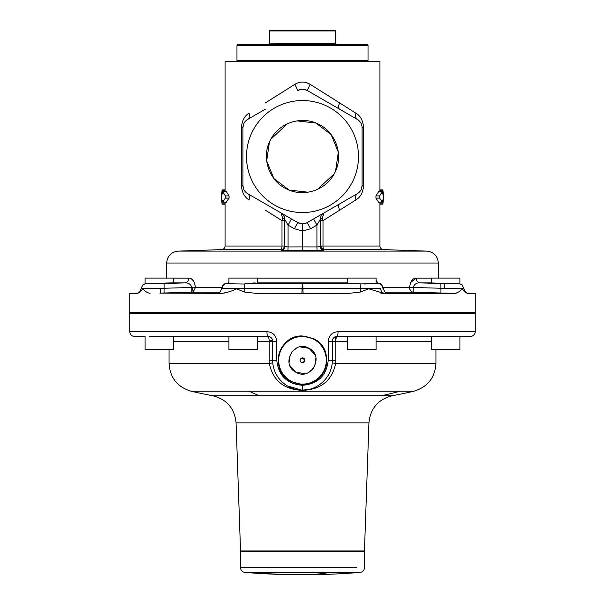 <?xml version="1.0" encoding="UTF-8"?>
<svg xmlns="http://www.w3.org/2000/svg" width="605" height="605" viewBox="0 0 605 605"><rect width="100%" height="100%" fill="white"/><g stroke="black" fill="none" stroke-linecap="round" stroke-linejoin="round"><path stroke-width="0.91" d="M372.249 336.456L459.898 336.456L459.898 349.561L431.305 349.561L431.305 336.456M459.898 283.926L459.898 278.073L431.305 278.073L431.305 282.951L459.187 283.798M455.852 336.448L458.809 336.304M435.154 283.223L431.509 282.996M243.641 336.456L232.978 336.456M233.091 336.456L237.757 336.304M253.336 282.951L255.892 283.034M267.342 336.456L257.526 336.456L257.526 349.561L228.932 349.561L228.932 336.456L173.696 336.456L173.696 349.561L145.102 349.561L145.102 336.456L134.507 336.456C131.61 336.176 130.022 334.588 129.735 331.691L266.964 331.691C272.817 332.153 276.084 335.329 276.772 341.22L276.772 360.285L272.711 360.285L272.711 341.22L272.711 360.285L269.142 360.285L269.27 363.371L272.832 362.947L272.711 360.285C272.341 376.355 286.694 390.482 302.5 390.074L307.242 389.696M364.361 283.995L376.068 283.616L376.068 278.073L347.474 278.073L347.474 283.238L360.232 283.881L360.323 288.698L380.643 288.555L222.073 288.358L244.677 288.6L244.768 283.881L257.526 283.238L257.526 278.073L228.932 278.073L228.932 283.616L230.467 283.798L226.421 283.541L229.204 283.14M244.745 284.032L230.467 283.798M149.662 336.456L233.114 336.456M173.696 282.951L173.696 278.073L145.102 278.073L145.102 283.926M219.449 292.23L191.83 292.23L164.046 293.001L164.091 283.518L145.813 283.798M152.944 283.798L159.402 283.616C180.018 282.921 176.728 282.626 159.402 283.238M361.843 336.448L366.985 336.304M374.593 283.79L375.236 283.753M360.232 283.881L374.533 283.798L378.322 283.594L377.187 283.246M247.029 283.813L357.971 283.813M385.824 292.616C389 292.926 388.66 293.16 384.788 293.319L454.96 293.357L440.954 293.001L440.924 288.26L413.132 287.466C414.41 284.123 416.709 282.603 420.021 282.906C417.669 282.543 416.391 280.954 416.172 278.141L410.606 282.55M376.068 280.289L378.072 283.321M383.26 287.466L409.547 287.466C410.47 281.249 412.678 278.141 416.172 278.141L431.305 278.141M228.932 281.711L228.13 283.208M193.305 280.735L191.687 279.139M188.828 278.141C192.36 278.209 194.576 281.317 195.453 287.466L191.868 287.466C190.779 284.244 188.488 282.724 184.979 282.906C187.331 282.543 188.609 280.954 188.828 278.141L173.696 278.141M302.25 283.548L302.084 288.426L244.677 288.698L244.662 292.056L236.29 288.797C231.859 291.224 226.845 292.744 221.249 293.357L218.443 292.684M348.888 293.357L256.112 293.357L348.888 293.357L360.24 292.086M380.802 293.092L383.751 293.357L368.71 288.797L360.338 292.056L360.323 288.698L302.084 288.426L301.918 293.191M244.76 292.086L256.112 293.357M385.551 292.23L413.17 292.23L440.954 293.001M409.547 287.466L413.132 287.466L413.155 292.185A4.764 3.743 81.7 0 1 409.547 287.466A4.764 3.759 90 0 0 413.17 292.23L413.155 292.185M193.35 291.746L191.868 287.466L191.83 292.23L193.35 291.746L195.453 287.466L221.74 287.466M164.046 293.001L159.864 293.123C160.37 292.79 160.605 291.202 160.582 288.358L191.868 287.466M221.249 293.357L159.864 293.123M139.332 292.374L142.931 288.797C144.837 291.3 147.204 292.82 150.04 293.357M129.735 293.357L138.311 293.054L139.263 292.427L141.071 288.691L139.263 292.427L137.373 293.349L129.735 293.357L129.735 312.626L475.265 312.626L475.265 293.357L467.514 293.334M467.763 293.357L465.737 292.427L462.069 288.797C460.269 291.224 457.902 292.744 454.96 293.357M456.45 293.107L455.202 293.349M224.947 292.956L221.301 293.357M281.174 250.349L287.972 250.515L288.078 246.938L284.66 246.764M291.867 250.5L296.949 250.493M306.122 250.493L313.927 250.5M452.056 283.798L420.021 282.906L431.305 282.906M287.972 250.515L317.028 250.515L323.917 250.311L323.917 249.6C321.762 249.373 320.582 248.179 320.37 246.031L321.656 246.031A3.577 2.284 -91.1 0 0 323.917 249.6L383.396 249.6L426.827 251.12C433.845 252.013 437.68 255.983 438.33 263.024L166.67 263.024L166.67 278.073M284.305 246.031A3.577 3.252 -86.3 0 1 281.083 249.6C283.238 249.373 284.418 248.179 284.63 246.031L281.998 246.031A3.577 0.945 -90 0 1 281.083 249.6L281.083 250.311C283.238 250.084 284.418 248.897 284.63 246.734L284.63 219.146L288.078 225.12L288.078 246.938L302.5 246.923L302.5 250.493M164.091 283.518L184.979 282.906L173.696 282.906M286.596 246.931L285 246.84M323.917 250.311C321.762 250.084 320.582 248.897 320.37 246.734L320.219 246.802M319.833 246.855L319.387 246.893M319.213 246.9L318.389 246.931M231.352 288.615L239.557 288.63M317.028 250.515L316.922 246.938L320.37 246.734L320.37 219.146L322.42 217.966L323.002 220.659L355.952 199.884C360.504 197.2 363.053 192.382 363.582 185.44L363.582 127.655C363.053 120.705 360.504 115.888 355.952 113.211L310.138 84.314L306.122 82.56M474.547 312.626L475.265 313.345L129.735 313.345L129.735 331.691M247.649 119.427L245.063 121.635L247.695 119.397C244.632 121.302 243.044 124.055 242.93 127.655L242.93 185.44C243.044 189.04 244.632 191.785 247.695 193.691C249.381 194.855 249.835 196.92 249.048 199.884C249.835 196.92 249.381 194.855 247.695 193.691L297.736 222.579C300.912 224.289 304.096 224.289 307.264 222.579L313.594 218.927L316.922 225.12L320.37 219.146L316.922 225.12L316.922 246.938L302.5 246.923L302.5 231.004L310.592 228.773L307.264 222.579L357.305 193.691C355.619 194.855 355.165 196.92 355.952 199.884L345.977 206.169M339.632 210.177C338.324 207.001 338.278 204.936 339.481 203.983L357.305 193.691L359.937 191.452L357.305 193.691C360.368 191.785 361.956 189.04 362.07 185.44L362.07 127.655C361.956 124.055 360.368 121.302 357.305 119.397L331.071 104.249L357.305 119.397C355.619 118.24 355.165 116.175 355.952 113.211L349.743 109.293M265.368 102.918L294.862 84.314L297.736 90.508L294.998 84.231M275.646 96.437L279.404 94.07M225.052 191.286L225.052 61.226L379.948 61.226L379.948 191.286M378.768 202.236L382.239 202.236L382.693 200.013L383.351 200.013L382.852 204.18L379.948 204.18L382.852 204.18M378.828 191.384L375.924 195.907L375.932 198.107L378.601 202.236M281.907 213.527L281.053 212.952C283.344 214.382 284.539 216.446 284.63 219.146L288.078 225.12L291.406 218.927M284.63 220.659L281.998 220.659L265.368 210.177M249.048 199.884C244.496 197.2 241.947 192.382 241.418 185.44L241.418 127.655C241.947 120.705 244.496 115.888 249.048 113.211C249.835 116.175 249.381 118.24 247.695 119.397L246.689 120.07M294.862 84.314C299.951 81.357 305.041 81.357 310.138 84.314L307.264 90.508C304.088 88.814 300.912 88.814 297.736 90.508L301.063 89.336M226.172 191.384L229.076 195.907L229.068 198.107L226.232 202.236M328.228 341.22L332.289 341.22A4.764 4.764 0 0 1 332.425 340.07A4.764 4.764 0 0 0 332.289 341.22L332.289 360.285L332.289 341.22C332.629 338.271 334.217 336.683 337.053 336.456C337.651 336.176 337.976 334.588 338.036 331.691C332.183 332.153 328.916 335.329 328.228 341.22L328.228 360.285C326.579 375.614 317.996 383.956 302.5 385.309C287.004 383.956 278.421 375.614 276.772 360.285M278.376 357.343A24.306 24.306 0 0 1 302.5 335.979L314.154 338.959A24.306 24.306 0 0 1 325.603 352.73M302.5 335.979C278.232 334.565 268.907 371.243 290.846 381.619L302.5 384.591C326.768 386.013 336.093 349.327 314.154 338.959M282.588 217.921L284.63 219.146L283.919 216.038M289.009 223.487L289.81 222.058M291.005 219.827L291.345 219.139M302.5 231.004L294.408 228.773L297.736 222.579L302.5 223.858L302.5 231.004L310.592 228.773L316.922 225.12M320.37 219.063L320.983 216.242M323.085 213.535L323.947 212.952L322.404 217.913M323.917 249.6A3.577 0.945 -90 0 1 323.002 246.031L323.002 220.659L320.37 220.659M357.419 119.465L358.394 120.13M362.002 186.59L362.07 185.44L361.964 186.862L362.07 185.44L363.582 185.44L362.07 185.44L361.465 188.798L362.07 185.44L362.07 127.655L363.582 127.655M358.296 193.04L357.343 193.668M339.632 102.918C338.324 106.087 338.278 108.151 339.481 109.104L307.264 90.508L304.005 89.351M305.964 89.88L306.78 90.243M265.519 109.104L247.695 119.397M378.685 202.32L382.307 202.32L379.69 198.107L379.683 195.907L382.299 191.384L382.738 194.054L383.351 194.054L382.852 189.887L379.948 189.887M378.745 191.286L382.299 191.384L378.662 191.384M321.081 216.038L320.37 219.146A7.147 7.147 0 0 1 323.947 212.952A7.147 7.147 0 0 0 320.37 219.146M281.083 249.6L221.604 249.6C223.714 249.336 224.863 248.141 225.052 246.031L281.998 246.031L281.998 220.659L282.58 217.966L281.053 212.952M242.991 126.581L243.505 124.38M245.04 191.422L247.695 193.691L275.85 209.95M243.565 188.858L242.93 185.44L241.418 185.44M242.93 185.44L242.93 127.647L241.418 127.655L242.93 127.655L243.535 124.297M226.255 191.286L222.632 191.286L222.262 194.054L221.649 194.054L222.148 189.887L225.052 189.887M222.148 204.18L225.052 204.18L222.043 203.832L221.649 200.013L222.307 200.013L222.761 202.236L225.31 198.107L225.317 195.907L222.701 191.384L226.338 191.384M226.315 202.32L222.761 202.236L226.399 202.236M266.964 331.691A4.764 0.983 90 0 0 267.947 336.456L243.747 336.456M169.052 349.561L169.052 363.371L269.27 363.371C273.006 380.658 284.085 389.65 302.5 390.346C320.915 389.65 331.994 380.658 335.73 363.371L335.858 360.285L332.289 360.285C332.659 376.355 318.306 390.482 302.5 390.074L302.5 385.309M459.898 336.456C473.949 336.456 473.949 336.456 459.898 336.456M455.338 336.456L337.658 336.456M290.846 381.619A24.306 24.306 0 0 1 279.397 367.84M326.624 363.234A24.306 24.306 0 0 1 299.634 384.425M267.947 336.456A4.764 4.764 0 0 1 271.713 338.301A4.764 4.764 0 0 0 267.947 336.456C270.783 336.683 272.371 338.271 272.711 341.22L269.142 341.22A4.764 1.195 90 0 0 267.947 336.456L257.526 336.456M331.071 104.249L307.264 90.508M237.682 61.226L236.971 60.515L368.029 60.515L367.318 61.226M330.118 371.447L330.92 369.201M347.474 336.456L347.474 349.561L376.068 349.561L376.068 336.456M313.927 339.375A23.829 23.829 0 0 0 281.59 348.858A23.829 23.829 0 0 0 299.694 383.948A23.829 23.829 0 0 0 313.927 339.375M287.254 385.877L302.5 390.346M329.347 107.403A56 56 0 0 1 351.641 183.391A56 56 0 0 1 275.653 205.692A56 56 0 0 1 253.359 129.697A56 56 0 0 1 329.347 107.403M236.971 45.262L237.682 44.551L367.318 44.551L368.029 45.262L236.971 45.262L236.971 60.515M435.948 349.561L435.948 363.371L335.73 363.371L332.168 362.947M335.745 336.637A4.764 4.764 0 0 0 333.597 337.938A4.764 4.764 0 0 1 335.745 336.637A4.764 1.149 -106 0 0 335.858 341.22A4.764 1.195 90 0 1 337.053 336.456A4.764 4.764 0 0 0 335.745 336.637M299.959 346.884L309.042 348.314C324.893 356.012 311 381.437 295.958 372.257C280.107 364.565 294 339.133 309.042 348.314L315.001 354.817M270.828 139.241C279.313 122.807 301.32 115.623 317.867 123.889C336.282 131.928 344.298 156.491 334.172 173.847C325.687 190.288 303.68 197.464 287.133 189.199C268.718 181.16 260.702 156.604 270.828 139.241L287.36 123.783M305.041 373.686L295.958 372.257L289.999 365.753M289.061 362.645L290.324 354.129M291.587 352.102L296.881 347.852M315.939 357.926L314.676 366.448M313.413 368.468L308.119 372.718M334.172 173.847L317.64 189.304M308.036 192.208L289.107 190.061L273.906 178.566L266.676 160.945L269.429 142.092M296.964 120.887L315.893 123.034L331.094 134.522L338.324 152.15L335.571 171.003M301.358 362.38L304.459 361.639L303.642 358.198A2.382 2.382 0 0 0 300.405 359.143A2.382 2.382 0 0 0 301.358 362.38A2.382 2.382 0 0 0 304.595 361.427A2.382 2.382 0 0 0 303.642 358.198L300.587 358.863M336.577 44.551L335.503 43.477L269.853 43.832L269.853 30.968L335.147 30.968L335.147 43.832M268.423 44.551L269.497 43.477L269.853 43.832M335.147 30.968L335.858 30.968L335.858 43.832M269.853 30.968L269.142 30.968L269.142 43.832M236.071 422.85L240.54 550.921L364.46 550.921L368.929 422.85L236.071 422.85C234.604 408.375 226.822 399.33 212.726 395.738L259.462 395.738A490.882 235.345 90 0 1 249.124 391.223L191.165 391.223C177.356 387.049 169.99 377.77 169.052 363.371M335.503 30.605L269.497 30.605M363.741 550.921L364.46 551.639L240.54 551.639L241.259 550.921M347.474 282.906L257.526 282.906M303.082 293.191L302.75 283.548M386.784 292.744L386.784 292.744C386.754 291.981 385.052 294.257 383.32 288.237L382.927 288.358C382.647 285.515 381.112 283.926 378.322 283.594M347.474 278.141L257.526 278.141M226.421 283.541C223.593 283.866 222.035 285.447 221.755 288.29L222.073 288.358C222.353 285.515 223.888 283.926 226.678 283.594M380.643 288.555C380.9 291.383 382.284 292.971 384.788 293.319M221.755 288.29L221.68 288.237C223.343 282.452 224.576 284.516 225.446 283.556L228.97 283.148M221.604 249.6L178.172 251.12L426.827 251.12M440.909 283.518L440.924 288.26L444.418 288.358C462.84 288.887 467.937 288.887 459.724 288.358M145.276 288.358C137.063 288.887 142.16 288.887 160.582 288.358M444.418 288.358C444.448 285.515 444.206 283.926 443.699 283.594M321.656 246.031L379.948 246.031L379.948 202.32M294.408 228.773L288.078 225.12M475.265 313.345L475.265 331.691L338.036 331.691M379.948 203.832L382.957 203.832M382.572 200.361L383.298 200.361M375.932 198.107L379.69 198.107M375.924 195.907L379.683 195.907M382.617 193.706L383.298 193.706M379.948 190.235L382.957 190.235M222.043 190.235L225.052 190.235M221.702 193.706L222.383 193.706M225.317 195.907L229.076 195.907M225.31 198.107L229.068 198.107M221.702 200.361L222.428 200.361M222.043 203.832L225.052 203.832M332.289 360.285L328.228 360.285M272.711 341.22L276.772 341.22M431.305 341.22L376.068 341.22M347.474 341.22L335.858 341.22L335.858 360.285M272.568 340.063L269.142 341.22L257.526 341.22M228.932 341.22L173.696 341.22M332.289 341.22L335.858 341.22M269.142 360.285L269.142 341.22M400.208 391.223A490.882 430.79 90 0 1 381.286 395.738L392.274 395.738A490.882 490.882 0 0 0 413.835 391.223L249.124 391.223M381.286 395.738L259.462 395.738M240.54 551.639L240.54 567.679L356.874 567.679M240.54 567.679C240.775 570.394 242.234 571.975 244.927 572.428L360.073 572.428C362.766 571.975 364.225 570.394 364.46 567.679L364.46 551.639M244.927 572.428A714.883 714.883 0 0 0 302.5 574.75A714.883 342.732 -90 0 0 330.103 572.428M360.073 572.428A714.883 714.883 0 0 1 302.5 574.75A714.883 627.362 -90 0 1 251.975 572.428M383.32 288.237C380.25 280.546 379.274 284.736 377.535 283.261M438.33 278.073L438.33 263.024M221.68 288.237C219.902 294.295 218.254 291.965 218.216 292.744L218.216 292.744M178.172 251.12C171.154 252.013 167.32 255.983 166.67 263.024M463.929 288.744L465.737 292.427M466.689 293.054L475.265 293.357M459.898 283.874L462.159 284.879L463.929 288.593M383.396 249.6C381.286 249.336 380.137 248.141 379.948 246.031M144.444 284.025L142.848 284.879L141.071 288.6L142.591 285.099L144.807 283.934M130.453 312.626L129.735 313.345M225.052 246.031L225.052 202.32M242.93 127.307L242.96 126.846M242.93 127.655L243.036 126.226M475.265 331.691C475.008 334.557 473.42 336.146 470.493 336.456L459.891 336.456M361.253 336.456L337.053 336.456M383.517 194.054L383.517 200.013M221.483 194.054L221.483 200.013M368.029 45.262L368.029 60.515M413.835 391.223C427.644 387.049 435.01 377.77 435.948 363.371M191.165 391.223A490.882 490.882 0 0 0 212.726 395.738M392.274 395.738C378.178 399.33 370.396 408.375 368.929 422.85"/></g></svg>

